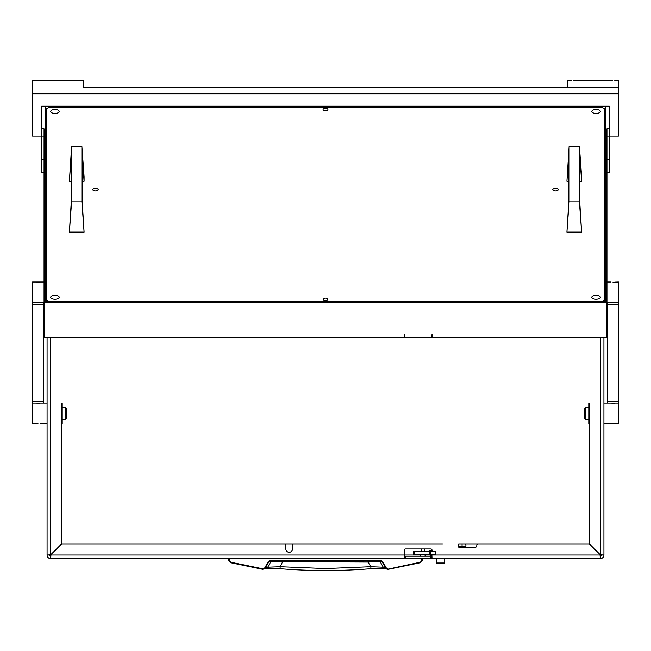 <?xml version="1.0" encoding="UTF-8"?>
<svg xmlns="http://www.w3.org/2000/svg" width="651" height="651" viewBox="0 0 651 651"><rect width="100%" height="100%" fill="white"/><g stroke="black" fill="none" stroke-linecap="round" stroke-linejoin="round"><path stroke-width="0.98" d="M61.601 423.663L61.601 543.894L50.705 554.79L47.075 555.002L49.5 555.002A1.212 1.212 0 0 0 50.705 556.214L50.924 555.002L61.821 544.106L284.642 544.106A1.212 1.212 0 0 1 285.854 545.318L285.854 548.948A3.328 3.328 0 0 0 289.182 552.284A3.328 3.328 0 0 0 292.511 548.948L292.511 545.318A1.212 1.212 0 0 1 293.723 544.106L442.46 544.106M603.925 488.193L603.925 486.02L603.925 488.193M458.662 546.775L465.465 546.775A1.335 0.456 90 0 0 465.921 545.44A1.335 0.456 90 0 0 465.465 544.106L458.662 544.106L458.662 547.133L475.604 547.133A1.212 1.212 0 0 0 476.817 545.929L476.817 545.318A1.212 1.212 0 0 1 478.029 544.106L589.179 544.106L600.076 555.002L600.295 556.214A1.212 1.212 0 0 0 601.5 555.002L600.295 554.79L589.399 543.894L589.399 423.663M229.274 558.631L228.664 558.631L228.672 560.324L229.274 560.405L229.274 558.631L404.181 558.631L50.705 558.631A3.629 3.629 0 0 1 47.075 555.002L47.075 337.454M431.662 558.631L430.457 558.631L430.457 556.214L431.662 556.214L431.662 558.631L600.295 558.631A3.629 3.629 0 0 0 603.925 555.002L601.5 555.002M600.295 556.214L600.295 558.631L600.076 555.002L432.028 555.002L432.028 554.156L431.711 554.904M432.028 551.739L432.028 550.16A1.212 1.212 0 0 0 430.816 548.948L405.394 548.948A1.212 1.212 0 0 0 404.181 550.16L404.181 555.002L50.924 555.002L50.705 558.631L50.705 556.214M430.457 558.631L404.181 558.631L404.181 555.002L419.805 555.002M603.925 337.454L603.925 555.002L600.295 554.79L600.295 337.454M404.181 556.214L405.76 556.214L405.76 558.631M430.457 556.214L405.76 556.214M589.399 543.894L589.399 403.083M589.179 544.106L465.465 544.106M438.538 544.106L61.821 544.106M61.601 403.083L61.601 543.894M431.906 555.002L432.028 558.631M50.705 337.454L50.705 554.79L49.5 555.002M404.548 558.631L404.548 556.214M228.664 558.631L228.672 560.324L230.544 562.684L262.719 569.324L264.77 568.722L268.969 561.658L270.01 561.056L380.99 561.056L382.031 561.658L385.766 568.152L383.252 567.208L370.753 566.72L368.1 562.057L270.865 561.658L267.748 567.208L262.817 568.811L230.682 562.179L229.274 560.405L228.672 560.324L230.544 562.684L230.682 562.179M368.067 561.056L368.1 562.057L380.135 561.658L383.252 567.208L384.611 568.299L371.037 568.705L370.753 566.72L325.5 568.575L280.247 566.72L279.954 568.681L266.389 568.299L267.748 567.208L280.247 566.72L282.933 561.056M422.336 558.631L421.726 558.631L421.726 560.405L422.328 560.324L420.456 562.684L422.328 560.324L422.336 558.631L422.328 560.324L420.318 562.179L420.456 562.684L388.281 569.324L386.295 567.932L382.56 561.447L380.99 560.535L270.01 560.535L268.44 561.447L264.705 567.932M287.01 561.056L268.44 561.447M380.99 560.535L380.99 561.056L370.443 561.056M331.034 561.056L326.078 561.056M266.584 568.233L262.719 569.324L262.817 568.811L262.719 569.324L230.544 562.684M379.085 561.056L380.135 561.658L382.56 561.447M384.415 568.233L387.345 569.299L385.766 568.152L386.295 567.932M420.456 562.684L387.345 569.299L420.318 562.179M353.167 561.056L349.408 561.056M309.111 561.056L305.384 561.056M585.762 419.423L584.557 418.211L584.557 408.527L585.762 407.314L585.762 419.423L588.789 419.423M585.762 407.314L588.789 407.314M618.45 401.268L618.45 304.424L607.554 304.424L607.554 401.268L618.45 401.268L618.45 423.663L603.925 423.663M618.45 403.083L603.925 403.083M612.99 423.37L612.078 423.419M611.289 423.516L615.423 423.663M613.014 403.368L613.934 403.327M614.715 403.221L610.581 403.083M614.715 282.168L618.45 282.029L618.45 302.609L606.952 302.609M610.581 282.029L606.952 282.029M612.99 302.316L612.078 302.357M611.289 302.463L615.423 302.609M613.014 282.314L613.934 282.274M589.708 423.663L588.789 423.663L588.789 403.083L589.708 403.083M589.399 404.1L588.789 408.226L589.399 412.352M589.399 414.394L588.789 418.512L589.399 422.637M32.55 304.424L32.55 401.268L43.446 401.268L43.446 304.424L32.55 304.424L32.55 282.029L44.048 282.029M32.55 302.609L44.048 302.609M38.01 282.314L38.922 282.274M39.711 282.168L35.577 282.029M37.986 302.316L37.066 302.357M36.285 302.463L40.419 302.609M65.238 407.314L66.443 408.527L66.443 418.211L65.238 419.423L65.238 407.314L62.211 407.314M65.238 419.423L62.211 419.423M36.285 423.516L32.55 423.663L32.55 403.083L47.075 403.083L47.075 423.663L40.419 423.663M38.01 403.368L38.922 403.327M39.711 403.221L35.577 403.083M37.986 423.37L37.066 423.419M61.292 403.083L62.211 403.083L62.211 423.663L61.292 423.663M61.601 422.637L62.211 418.512L61.601 414.394M61.601 412.352L62.211 408.226L61.601 404.1M444.739 562.993L444.251 563.481L436.748 563.481L436.268 562.993L444.739 562.993L444.739 558.753M435.503 554.156L435.503 551.739L435.657 554.156L413.263 554.156L413.263 551.739L414.475 551.739L414.475 554.156M435.503 551.739L430.555 551.739L430.555 554.156M429.505 554.156L429.505 551.739L414.475 551.739M429.505 551.739L430.555 551.739M431.605 554.88L430.938 555.368A2.425 2.425 0 0 1 428.838 554.156M428.838 551.739A2.425 2.425 0 0 1 430.938 550.526L431.605 550.526L430.938 551.006A1.937 1.937 0 0 0 429.424 551.739M431.434 554.88L430.938 554.88A1.937 1.937 0 0 1 429.424 554.156M424.729 556.157L421.173 556.157L424.729 556.157L426.397 554.156M421.173 556.157L419.496 554.481L426.397 554.481M427.186 558.631L453.82 558.631M596.056 295.285A4.24 1.986 180 0 1 600.295 297.263A4.24 1.986 180 0 1 596.056 299.248A4.24 1.986 180 0 1 591.816 297.263A4.24 1.986 180 0 1 596.056 295.285M54.944 109.506A4.24 1.986 180 0 1 59.184 111.484A4.24 1.986 180 0 1 54.944 113.469A4.24 1.986 180 0 1 50.705 111.484A4.24 1.986 180 0 1 54.944 109.506M54.944 295.285A4.24 1.986 180 0 1 59.184 297.263A4.24 1.986 180 0 1 54.944 299.248A4.24 1.986 180 0 1 50.705 297.263A4.24 1.986 180 0 1 54.944 295.285M596.056 109.506A4.24 1.986 180 0 1 600.295 111.484A4.24 1.986 180 0 1 596.056 113.469A4.24 1.986 180 0 1 591.816 111.484A4.24 1.986 180 0 1 596.056 109.506M325.5 300.38A2.425 1.131 -0 0 0 327.925 299.248A2.425 1.131 -0 0 0 325.5 298.117A2.425 1.131 -0 0 0 323.075 299.248A2.425 1.131 -0 0 0 325.5 300.38M325.5 110.637A2.425 1.131 -0 0 0 327.925 109.506A2.425 1.131 -0 0 0 325.5 108.367A2.425 1.131 -0 0 0 323.075 109.506A2.425 1.131 -0 0 0 325.5 110.637M95.502 188.375A2.726 1.278 180 0 1 98.22 189.653A2.726 1.278 180 0 1 95.502 190.922A2.726 1.278 180 0 1 92.776 189.653A2.726 1.278 180 0 1 95.502 188.375M555.498 188.375A2.726 1.278 180 0 1 558.224 189.653A2.726 1.278 180 0 1 555.498 190.922A2.726 1.278 180 0 1 552.78 189.653A2.726 1.278 180 0 1 555.498 188.375M46.473 108.652L46.473 300.095L48.89 301.234L602.11 301.234L604.527 300.095L604.527 108.652L602.11 107.521L48.89 107.521L46.473 108.652M46.473 301.584L46.473 300.095M604.527 300.095L604.527 301.584M605.739 129.573L605.739 125.944M46.473 140.974L45.261 140.974L45.261 301.584L605.739 301.584L605.739 140.974L604.527 140.974M605.739 140.461L605.739 136.832M44.048 172.36L41.631 172.36L41.631 128.833L44.048 128.833L44.048 302.145L606.952 302.145L606.952 128.833L609.369 128.833L609.369 172.36L606.952 172.36M606.952 302.145L606.952 337.454L432.028 337.454L432.028 334.248L431.784 337.454L404.426 337.454L404.426 334.248L404.181 335.818M44.048 302.145L44.048 337.454L404.181 337.454L404.181 334.248M432.028 335.818L432.028 334.248M609.369 128.833L609.369 106.178L41.631 106.178L41.631 128.833M605.739 301.584L605.739 106.74L45.261 106.74L45.261 301.584M45.261 125.944L45.261 129.573M45.261 136.832L45.261 140.461M566.915 181.295L569.12 146.459L569.12 201.851L566.915 232.13L568.819 201.354L568.819 155.19L566.915 181.295L568.819 181.295M579.707 181.295L581.62 181.295L581.62 176.624L579.406 146.459L579.406 201.851L581.62 232.13L579.707 201.354L579.707 155.19L581.62 181.295M569.12 146.459L579.406 146.459M569.12 201.851L579.406 201.851M581.62 232.13L566.915 232.13M69.38 181.295L71.594 146.459L71.594 201.851L69.38 232.13L71.293 201.354L71.293 155.19L69.38 181.295L71.293 181.295M82.181 181.295L84.085 181.295L84.085 176.624L81.88 146.459L81.88 201.851L84.085 232.13L82.181 201.354L82.181 155.19L84.085 181.295M71.594 146.459L81.88 146.459M71.594 201.851L81.88 201.851M84.085 232.13L69.38 232.13M50.257 554.807A3.629 3.629 0 0 0 50.908 555.458M600.092 555.458A3.629 3.629 0 0 0 600.743 554.807M571.285 80.472L567.607 80.472L567.607 87.739L618.45 87.739L618.45 136.157L609.369 136.157M41.631 136.157L32.55 136.157L32.55 80.472L83.393 80.472L83.393 87.739L618.45 87.739L618.45 80.472L614.772 80.472M618.45 93.793L32.55 93.793M573.612 80.472L612.445 80.472M77.388 80.472L79.715 80.472M36.228 80.472L38.555 80.472M429.66 555.002L426.088 555.002M462.072 546.775L462.072 544.106M270.01 561.056L270.01 560.535M430.938 550.526L430.938 551.006M430.938 555.368L430.938 554.88M41.631 159.479L44.048 159.479M44.048 137.011L41.631 137.011M609.369 137.011L606.952 137.011M609.369 159.479L606.952 159.479M371.037 568.705C340.676 571.187 310.324 571.187 279.963 568.705M618.45 304.424L618.45 302.609M607.554 304.424L607.554 302.609M607.554 401.268L607.554 403.083M32.55 401.268L32.55 403.083M43.446 401.268L43.446 403.083M43.446 304.424L43.446 302.609M436.268 562.993L436.268 558.753M432.126 551.006L432.028 551.56M431.442 554.953L431.523 554.156M431.719 551.739L432.028 550.543M424.761 548.948L424.761 551.739M421.132 548.948L421.132 551.739"/></g></svg>
